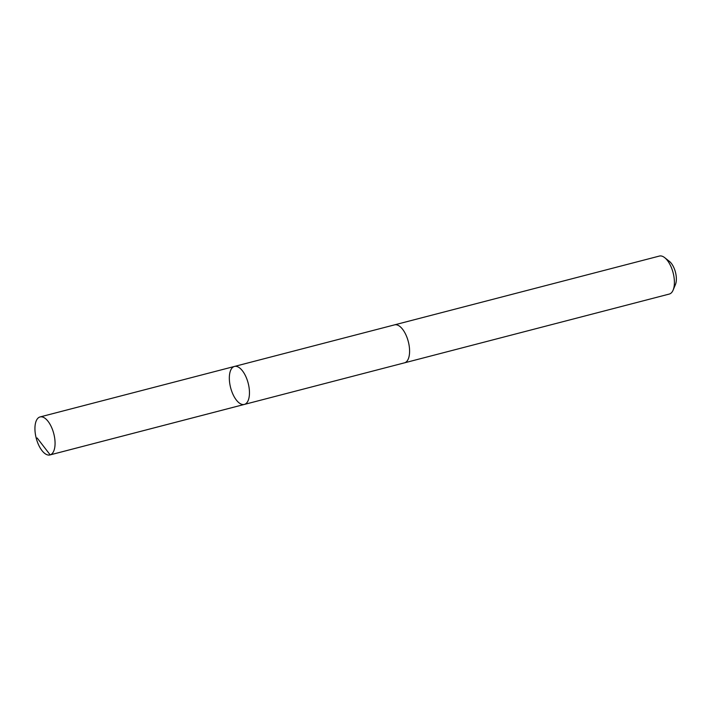 <?xml version="1.0" encoding="UTF-8"?>
<svg xmlns="http://www.w3.org/2000/svg" width="711" height="711" viewBox="0 0 711 711"><rect width="100%" height="100%" fill="white"/><g stroke="black" fill="none" stroke-linecap="round" stroke-linejoin="round"><path stroke-width="1.07" d="M394.312 324.927A19.632 9.065 75.4 0 1 394.587 324.847A19.624 9.056 75.4 0 1 397.529 325.078A19.624 9.056 75.4 0 1 408.958 344.559A19.624 9.056 75.4 0 1 404.461 362.841L244.335 404.435A19.624 9.065 -104.6 0 0 248.832 386.153A19.624 9.065 -104.6 0 0 237.412 366.663A19.624 9.065 -104.6 0 0 234.47 366.441A19.624 9.065 -104.6 0 0 230.631 387.717A19.624 9.065 -104.6 0 0 244.335 404.435A19.624 9.065 -104.6 0 0 248.832 386.153A19.624 9.065 -104.6 0 0 237.412 366.663A19.624 9.065 -104.6 0 0 234.47 366.441L40.065 416.939A19.632 9.065 75.4 0 1 43.007 417.161A19.632 9.065 75.4 0 1 54.436 436.652A19.632 9.065 75.4 0 1 49.939 454.942A19.632 9.065 75.4 0 1 46.997 454.72A19.632 9.065 75.4 0 1 35.568 435.23A19.632 9.065 75.4 0 1 40.065 416.939M234.47 366.441L394.587 324.856A19.632 9.065 75.4 0 1 408.301 341.573A19.632 9.065 75.4 0 1 404.461 362.85A19.632 9.065 75.4 0 1 404.177 362.912M394.587 324.847L659.399 256.058A19.632 9.065 75.4 0 1 664.687 257.649A19.632 9.065 75.4 0 1 673.121 290.097A19.632 9.065 75.4 0 1 669.273 294.061L404.461 362.85M664.687 257.649L669.451 261.417A13.962 6.452 75.4 0 1 675.45 284.498L673.121 290.097M244.584 404.363L50.179 454.871L37.141 437.976M244.335 404.435L49.939 454.942"/></g></svg>
